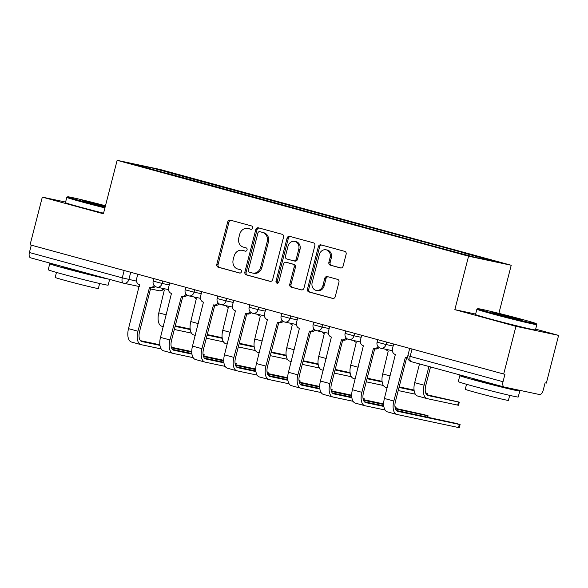 <?xml version="1.0" encoding="UTF-8"?>
<svg xmlns="http://www.w3.org/2000/svg" width="588" height="588" viewBox="0 0 588 588"><rect width="100%" height="100%" fill="white"/><g stroke="black" fill="none" stroke-linecap="round" stroke-linejoin="round"><path stroke-width="0.88" d="M252.678 228.012A1.698 1.463 -78 0 0 251.693 225.983L230.312 220.147A2.433 2.087 -78 0 0 227.696 221.955L216.818 264.306A2.433 2.087 -78 0 0 218.229 267.209L239.61 273.045A1.698 1.463 -78 0 0 240.455 269.745L237.692 268.995A7.776 6.674 -78 0 1 233.186 259.705L234.09 256.177A7.776 6.674 -78 0 1 242.146 250.326A7.776 6.674 -78 0 1 242.462 250.407L245.233 251.157A1.698 1.463 -78 0 0 246.078 247.864L243.307 247.107A7.776 6.674 -78 0 1 238.801 237.824L239.706 234.296A7.776 6.674 -78 0 1 247.769 228.445A7.776 6.674 -78 0 1 248.085 228.519L250.848 229.276A1.698 1.463 -78 0 0 252.678 228.012M340.467 267.952A2.433 2.087 -78 0 0 343.083 266.144L346.134 254.266A2.433 2.087 -78 0 0 344.722 251.363L320.974 244.88A2.433 2.087 -78 0 0 318.358 246.688L307.487 289.039A2.433 2.087 -78 0 0 308.891 291.942L332.639 298.425A2.433 2.087 -78 0 0 335.256 296.617L338.945 282.262A2.433 2.087 -78 0 0 337.534 279.359L327.369 276.588A2.433 2.087 -78 0 0 324.752 278.396L322.93 285.511A6.497 5.579 -78 0 1 316.19 290.399A6.497 5.579 -78 0 1 312.162 282.571L319.321 254.692A6.497 5.579 -78 0 1 326.053 249.797A6.497 5.579 -78 0 1 330.089 257.625L328.89 262.277A2.433 2.087 -78 0 0 330.302 265.181L340.665 267.996M468.57 256.199L454.84 309.656L515.941 326.325L503.695 374.034L30.061 244.821L42.314 197.12L103.414 213.789L117.137 160.326L468.57 256.199L511.222 265.261L159.796 169.395L117.137 160.326M283.541 237.192A2.433 2.087 -78 0 0 282.137 234.289L258.389 227.806A2.433 2.087 -78 0 0 255.773 229.614L244.895 271.965A2.433 2.087 -78 0 0 246.306 274.868L270.054 281.343A2.433 2.087 -78 0 0 272.67 279.543L283.541 237.192M289.678 236.347L313.433 242.822A2.433 2.087 -78 0 1 314.837 245.725L303.967 288.083A2.433 2.087 -78 0 1 301.35 289.884L291.185 287.113A2.433 2.087 -78 0 1 289.774 284.21L294.184 267.033A2.433 2.087 -78 0 0 292.78 264.13L286.033 262.292A2.433 2.087 -78 0 0 283.416 264.093L278.83 281.975A1.698 1.463 -78 0 1 276.007 281.211L287.062 238.147A2.433 2.087 -78 0 1 289.678 236.347M515.941 326.325L558.6 335.388L546.355 383.097L545.105 382.832L543.202 390.263A4.954 2.543 105.3 0 1 539.483 394.526L504.284 387.051A4.954 2.543 105.3 0 1 504.217 387.029L411.335 361.694A4.954 2.543 -74.7 0 1 410.152 356.387L503.027 381.73A4.954 2.543 105.3 0 0 504.217 387.029M498.881 313.353L511.222 265.261M558.6 335.388L535.661 329.133M503.695 374.034L504.938 374.299L503.027 381.73M123.392 283.144L30.657 257.845A4.954 2.543 -74.7 0 1 30.583 257.823A4.954 2.543 -74.7 0 1 29.4 252.517L122.282 277.859L136.497 281.123M31.289 245.159L29.4 252.517M65.591 202.066L42.314 197.12M166.61 173.342L132.124 163.758L153.012 168.197L187.462 177.598L186.447 178.759M460.911 253.457L461.8 252.436L464.718 253.06L187.462 177.598M461.8 252.436L496.243 261.836L475.347 257.397L437.979 247.379L166.566 173.159M454.84 309.656L475.626 314.073M189.998 179.722L190.38 178.215M153.012 168.197L153.108 169.484M251.274 229.32L249.327 228.783A7.776 6.674 -78 0 0 249.011 228.71L247.769 228.445M242.146 250.326L243.388 250.591A7.776 6.674 -78 0 1 243.704 250.672L245.652 251.201M231.047 220.353A2.433 2.087 -78 0 0 228.938 222.22L218.067 264.571A2.433 2.087 -78 0 0 219.471 267.474L240.036 273.082M259.124 228.012A2.433 2.087 -78 0 0 257.015 229.879L246.137 272.229A2.433 2.087 -78 0 0 247.548 275.133L270.553 281.409M259.756 231.709A1.698 1.463 -78 0 0 257.926 232.966L248.379 270.149A1.698 1.463 -78 0 0 249.363 272.178L252.281 272.972A7.776 6.674 -78 0 0 252.597 273.053A7.776 6.674 -78 0 0 260.653 267.202L267.18 241.786A7.776 6.674 -78 0 0 262.674 232.503L260.999 231.973A1.698 1.463 -78 0 0 260.859 231.944M252.597 273.053L253.84 273.317A7.776 6.674 -78 0 0 261.895 267.466L260.653 267.202M260.999 231.973L263.916 232.767A7.776 6.674 -78 0 1 268.422 242.05L261.895 267.466M301.85 289.95L291.185 287.113M287.076 262.513A2.433 2.087 -78 0 1 287.282 262.557L294.022 264.394A2.433 2.087 -78 0 1 295.426 267.297L291.016 284.474A2.433 2.087 -78 0 0 292.427 287.378M290.421 236.545A2.433 2.087 -78 0 0 288.311 238.412L277.249 281.476A1.698 1.463 -78 0 0 277.72 283.225M298.763 249.209A6.497 5.579 -78 0 0 294.728 241.381A6.497 5.579 -78 0 0 287.995 246.269L285.474 256.096A2.433 2.087 -78 0 0 286.878 258.999L293.625 260.837A2.433 2.087 -78 0 0 296.242 259.029L298.763 249.209L300.005 249.474A6.497 5.579 -78 0 0 295.97 241.646L294.728 241.381M293.824 260.881L294.867 261.101A2.433 2.087 -78 0 0 297.484 259.293L296.242 259.029M300.005 249.474L297.484 259.293M326.053 249.797L327.296 250.062A6.497 5.579 -78 0 1 331.331 257.889L330.14 262.542A2.433 2.087 -78 0 0 331.544 265.445L340.974 268.01M316.19 290.399L317.439 290.663A6.497 5.579 -78 0 0 324.172 285.775L322.93 285.511M328.111 276.794A2.433 2.087 -78 0 0 326.002 278.661L324.172 285.775M321.717 245.086A2.433 2.087 -78 0 0 319.607 246.953L308.729 289.303A2.433 2.087 -78 0 0 310.141 292.207L333.146 298.483M162.06 288.245A4.954 4.248 -78 0 0 164.346 289.987L158.804 312.845A12.502 6.417 105.3 0 0 161.796 326.237A12.502 6.417 105.3 0 0 161.979 326.281M190.247 329.574L175.128 326.362M190.174 328.986L175.268 325.818M174.327 329.478L191.475 333.124M203.213 355.417L203.419 354.623L204.22 354.748L203.058 354.358M137.783 274.206L136.607 278.786A4.954 4.248 -78 0 0 139.474 284.702L128.522 328.655A12.502 6.417 105.3 0 0 131.506 342.047A12.502 6.417 105.3 0 0 131.69 342.091M155.232 286.437A4.954 4.248 102 0 1 151.337 287.833L149.719 287.488A4.954 4.248 -78 0 0 154.129 285.423M159.958 345.384L141.921 341.554A9.283 4.763 -74.7 0 1 141.789 341.518A9.283 4.763 -74.7 0 1 139.569 331.573L150.822 287.723M149.719 287.488A4.954 4.248 -78 0 1 149.521 287.444L137.952 331.228A12.502 6.417 105.3 0 0 140.936 344.627A12.502 6.417 105.3 0 0 141.12 344.671L161.186 348.934M191.769 352.146L171.556 347.846M191.761 351.573L171.358 347.236M159.885 344.796L140.473 340.673M194.047 296.969A4.954 4.248 -78 0 0 196.333 298.711L190.791 321.57A12.502 6.417 105.3 0 0 193.783 334.969A12.502 6.417 105.3 0 0 193.966 335.013M222.235 338.298L207.116 335.087M222.154 337.718L207.255 334.55M206.314 338.203L223.462 341.849M226.035 305.694A4.954 4.248 -78 0 0 228.32 307.436L222.779 330.294A12.502 6.417 105.3 0 0 225.77 343.693A12.502 6.417 105.3 0 0 225.954 343.737M254.222 347.023L239.103 343.811M254.141 346.442L239.243 343.274M238.302 346.927L255.449 350.573M235.2 364.141L235.406 363.347L236.207 363.472L235.046 363.083M169.763 282.938L168.587 287.51A4.954 4.248 -78 0 0 171.461 293.427L160.502 337.38A12.502 6.417 105.3 0 0 163.493 350.779A12.502 6.417 105.3 0 0 163.677 350.823M187.219 295.161A4.954 4.248 102 0 1 183.324 296.558L181.707 296.22A4.954 4.248 -78 0 0 186.117 294.147M191.945 354.108L173.908 350.279A9.283 4.763 -74.7 0 1 173.776 350.242A9.283 4.763 -74.7 0 1 171.549 340.298L182.809 296.448M181.707 296.22A4.954 4.248 -78 0 1 181.508 296.168L169.932 339.952A12.502 6.417 105.3 0 0 172.923 353.351A12.502 6.417 105.3 0 0 173.107 353.395L193.173 357.658M223.756 360.87L203.544 356.578M223.749 360.297L203.345 355.961M191.864 353.528L172.453 349.397M267.187 372.865L267.393 372.072L268.194 372.204L267.026 371.807M201.75 291.663L200.574 296.242A4.954 4.248 -78 0 0 203.448 302.151L192.489 346.104A12.502 6.417 105.3 0 0 195.481 359.503A12.502 6.417 105.3 0 0 195.664 359.547M219.206 303.886A4.954 4.248 102 0 1 215.311 305.282L213.694 304.944A4.954 4.248 -78 0 0 218.104 302.879M223.932 362.833L205.896 359.003A9.283 4.763 -74.7 0 1 205.756 358.967A9.283 4.763 -74.7 0 1 203.536 349.022L214.796 305.179M213.694 304.944A4.954 4.248 -78 0 1 213.495 304.893L201.919 348.677A12.502 6.417 105.3 0 0 204.911 362.076A12.502 6.417 105.3 0 0 205.094 362.12L225.16 366.383M255.743 369.595L235.531 365.302M255.736 369.021L235.332 364.692M223.852 362.252L204.44 358.121M105.472 205.763A30.201 0.757 14.4 0 0 67.716 196.804A30.201 0.757 14.4 0 0 81.791 201.103A30.201 0.757 14.4 0 0 105.112 207.167M104.921 207.909A30.944 0.779 -165.6 0 1 81.232 201.743A30.944 0.779 -165.6 0 1 66.804 197.347A30.944 0.779 -165.6 0 1 66.819 197.333L65.444 202.625A30.944 0.779 -165.6 0 0 79.88 207.02A30.944 0.779 -165.6 0 0 103.569 213.179M105.215 206.77A15.104 0.382 -165.6 0 1 89.376 202.713A15.104 0.382 -165.6 0 1 82.335 200.581A15.104 0.382 -165.6 0 1 89.663 202.118A15.104 0.382 -165.6 0 1 104.546 205.94A15.104 0.382 -165.6 0 1 105.37 206.167M109.64 279.388L108.163 285.136A30.944 0.779 -165.6 0 1 92.808 281.895A30.944 0.779 -165.6 0 1 62.644 274.14A30.944 0.779 -165.6 0 1 48.216 269.745L49.752 263.755A30.944 0.779 -165.6 0 1 58.44 265.423M108.28 279.021A30.944 0.779 -165.6 0 1 64.18 268.15A30.944 0.779 -165.6 0 1 49.752 263.755M99.637 283.504L98.35 288.495A22.285 0.559 -165.6 0 1 87.303 286.165A22.285 0.559 -165.6 0 1 65.577 280.579A22.285 0.559 -165.6 0 1 55.191 277.418L56.47 272.42M95.947 275.654A16.839 0.419 -165.6 0 1 71.273 269.657A16.839 0.419 -165.6 0 1 63.423 267.261L63.533 266.812M491.855 312.97A30.201 0.757 14.4 0 0 521.622 320.614A30.201 0.757 14.4 0 0 536.278 323.687A30.201 0.757 14.4 0 0 522.203 319.424A30.201 0.757 14.4 0 0 477.787 308.671A30.201 0.757 14.4 0 0 491.855 312.97M536.278 323.687L536.815 324.591A30.944 0.779 -165.6 0 1 536.822 324.613A30.944 0.779 -165.6 0 1 521.468 321.364A30.944 0.779 -165.6 0 1 491.303 313.61A30.944 0.779 -165.6 0 1 476.868 309.222A30.944 0.779 -165.6 0 1 476.883 309.2L475.516 314.492A30.944 0.779 -165.6 0 0 489.944 318.887A30.944 0.779 -165.6 0 0 520.115 326.641A30.944 0.779 -165.6 0 0 535.47 329.883L536.822 324.613M499.447 314.587A15.104 0.382 -165.6 0 1 492.406 312.449A15.104 0.382 -165.6 0 1 499.734 313.985A15.104 0.382 -165.6 0 1 514.618 317.807A15.104 0.382 -165.6 0 1 521.652 319.96A15.104 0.382 -165.6 0 1 499.447 314.587M514.706 389.263A30.944 0.779 -165.6 0 1 519.77 391.013L518.234 397.01A30.944 0.779 -165.6 0 1 502.88 393.762A30.944 0.779 -165.6 0 1 472.715 386.007A30.944 0.779 -165.6 0 1 458.28 381.612L459.823 375.622A30.944 0.779 -165.6 0 1 468.511 377.29M519.77 391.013A30.944 0.779 -165.6 0 1 504.416 387.771A30.944 0.779 -165.6 0 1 474.251 380.017A30.944 0.779 -165.6 0 1 459.823 375.622M509.708 395.371L508.422 400.369A22.285 0.559 -165.6 0 1 497.367 398.032A22.285 0.559 -165.6 0 1 475.648 392.446A22.285 0.559 -165.6 0 1 465.262 389.285L466.541 384.295M506.121 387.441L506.099 387.507A16.839 0.419 -165.6 0 1 497.749 385.743A16.839 0.419 -165.6 0 1 481.337 381.524A16.839 0.419 -165.6 0 1 473.487 379.135L473.605 378.679M258.014 314.426A4.954 4.248 -78 0 0 260.3 316.16L254.766 339.019A12.502 6.417 105.3 0 0 257.757 352.418A12.502 6.417 105.3 0 0 257.934 352.462M286.209 355.755L271.083 352.535M286.128 355.167L271.222 351.999M270.289 355.652L287.429 359.297M290.002 323.15A4.954 4.248 -78 0 0 292.287 324.892L286.753 347.743A12.502 6.417 105.3 0 0 289.737 361.142A12.502 6.417 105.3 0 0 289.921 361.186M318.189 364.479L303.07 361.267M318.115 363.891L303.21 360.723M302.269 364.384L319.416 368.022M321.989 331.875A4.954 4.248 -78 0 0 324.275 333.616L318.733 356.475A12.502 6.417 105.3 0 0 321.724 369.867A12.502 6.417 105.3 0 0 321.908 369.911M350.176 373.204L335.057 369.992M350.095 372.616L335.197 369.448M334.256 373.108L351.404 376.746M299.174 381.59L299.373 380.796L300.174 380.928L299.013 380.539M233.737 300.387L232.561 304.966A4.954 4.248 -78 0 0 235.428 310.876L224.476 354.829A12.502 6.417 105.3 0 0 227.468 368.228A12.502 6.417 105.3 0 0 227.644 368.272M251.194 312.61A4.954 4.248 102 0 1 247.298 314.014L245.681 313.669A4.954 4.248 -78 0 0 250.084 311.603M255.92 371.565L237.875 367.728A9.283 4.763 -74.7 0 1 237.743 367.698A9.283 4.763 -74.7 0 1 235.523 357.747L246.784 313.904M245.681 313.669A4.954 4.248 -78 0 1 245.475 313.617L233.906 357.401A12.502 6.417 105.3 0 0 236.898 370.8A12.502 6.417 105.3 0 0 237.082 370.844L257.14 375.107M287.723 378.319L267.511 374.027M287.716 377.753L267.32 373.417M255.839 370.977L236.427 366.853M331.154 390.322L331.36 389.521L332.161 389.653L331 389.263M265.725 309.112L264.549 313.691A4.954 4.248 -78 0 0 267.415 319.6L256.464 363.553A12.502 6.417 105.3 0 0 259.448 376.952A12.502 6.417 105.3 0 0 259.631 376.996M283.173 321.335A4.954 4.248 102 0 1 279.278 322.738L277.668 322.393A4.954 4.248 -78 0 0 282.071 320.328M287.899 380.289L269.863 376.452A9.283 4.763 -74.7 0 1 269.73 376.423A9.283 4.763 -74.7 0 1 267.511 366.471L278.763 322.628M277.668 322.393A4.954 4.248 -78 0 1 277.462 322.342L265.894 366.133A12.502 6.417 105.3 0 0 268.885 379.525A12.502 6.417 105.3 0 0 269.061 379.569L289.127 383.832M319.71 387.044L299.498 382.751M319.703 386.478L299.307 382.141M287.826 379.701L268.415 375.578M363.141 399.046L363.347 398.245L364.148 398.377L362.987 397.988M297.704 317.836L296.528 322.415A4.954 4.248 -78 0 0 299.402 328.332L288.443 372.285A12.502 6.417 105.3 0 0 291.435 385.677A12.502 6.417 105.3 0 0 291.619 385.721M315.161 330.066A4.954 4.248 102 0 1 311.265 331.463L309.648 331.118A4.954 4.248 -78 0 0 314.058 329.052M319.887 389.013L301.85 385.177A9.283 4.763 -74.7 0 1 301.717 385.147A9.283 4.763 -74.7 0 1 299.49 375.195L310.751 331.353M309.648 331.118A4.954 4.248 -78 0 1 309.45 331.073L297.881 374.857A12.502 6.417 105.3 0 0 300.865 388.249A12.502 6.417 105.3 0 0 301.049 388.293L321.114 392.556M351.697 395.775L331.485 391.476M351.69 395.202L331.287 390.866M319.806 388.425L300.394 384.302M353.976 340.599A4.954 4.248 -78 0 0 356.262 342.341L350.72 365.199A12.502 6.417 105.3 0 0 353.711 378.591A12.502 6.417 105.3 0 0 353.895 378.635M382.163 381.928L367.044 378.716M382.082 381.34L367.184 378.18M366.243 381.832L383.391 385.478M395.129 407.771L395.334 406.977L396.136 407.102L394.967 406.712M329.692 326.56L328.516 331.14A4.954 4.248 -78 0 0 331.389 337.056L320.431 381.009A12.502 6.417 105.3 0 0 323.422 394.401A12.502 6.417 105.3 0 0 323.606 394.445M347.148 338.791A4.954 4.248 102 0 1 343.252 340.187L341.635 339.842A4.954 4.248 -78 0 0 346.045 337.777M351.874 397.738L333.837 393.909A9.283 4.763 -74.7 0 1 333.697 393.872A9.283 4.763 -74.7 0 1 331.478 383.927L342.738 340.077M341.635 339.842A4.954 4.248 -78 0 1 341.437 339.798L329.861 383.582A12.502 6.417 105.3 0 0 332.852 396.981A12.502 6.417 105.3 0 0 333.036 397.025L353.101 401.288M383.685 404.5L363.472 400.2M383.677 403.927L363.274 399.59M351.793 397.15L332.382 393.027M426.278 394.195L426.513 393.284L427.314 393.409L425.661 392.88M385.956 349.323A4.954 4.248 -78 0 0 388.242 351.065L382.707 373.924A12.502 6.417 105.3 0 0 385.699 387.323A12.502 6.417 105.3 0 0 385.875 387.367M426.513 393.284L425.741 393.115M414.15 390.652L399.031 387.441M414.07 390.072L399.164 386.904M398.23 390.557L415.371 394.203M426.984 416.988L427.322 415.701L428.115 415.826L424.102 414.658L395.261 408.315M361.679 335.292L360.503 339.864A4.954 4.248 -78 0 0 363.369 345.781L352.418 389.734A12.502 6.417 105.3 0 0 355.409 403.133A12.502 6.417 105.3 0 0 355.586 403.177M379.135 347.515A4.954 4.248 102 0 1 375.24 348.912L373.623 348.574A4.954 4.248 -78 0 0 378.025 346.508M383.861 406.462L365.817 402.633A9.283 4.763 -74.7 0 1 365.685 402.596A9.283 4.763 -74.7 0 1 363.465 392.652L374.725 348.802M373.623 348.574A4.954 4.248 -78 0 1 373.417 348.522L361.848 392.306A12.502 6.417 105.3 0 0 364.839 405.705A12.502 6.417 105.3 0 0 365.023 405.749L385.081 410.012M427.322 415.701L395.452 408.932M383.78 405.882L364.369 401.751M459.301 402.141L458.5 405.257L457.699 405.125L458.5 402.008L459.301 402.141L426.645 394.666M419.501 363.921L414.694 382.648A12.502 6.417 105.3 0 0 417.678 396.047A12.502 6.417 105.3 0 0 417.862 396.091M428.931 366.493L424.124 385.221A12.502 6.417 105.3 0 0 427.116 398.62A12.502 6.417 105.3 0 0 427.292 398.664L457.699 405.125M458.5 402.008L428.093 395.548A9.283 4.763 -74.7 0 1 427.961 395.511A9.283 4.763 -74.7 0 1 425.741 385.566L430.526 366.927M460.103 424.558L459.301 427.674L458.5 427.542L459.301 424.426L460.103 424.558L456.09 423.382L396.356 410.483M393.666 344.017L392.49 348.596A4.954 4.248 -78 0 0 395.356 354.505L384.405 398.458A12.502 6.417 105.3 0 0 387.389 411.857A12.502 6.417 105.3 0 0 387.573 411.901M407.749 357.71A4.954 4.248 102 0 1 407.227 357.636L405.61 357.298A4.954 4.248 -78 0 0 407.69 357.136M459.301 424.426L397.804 411.357A9.283 4.763 -74.7 0 1 397.672 411.321A9.283 4.763 -74.7 0 1 395.452 401.376L406.705 357.533M405.61 357.298A4.954 4.248 -78 0 1 405.404 357.247L393.835 401.031A12.502 6.417 105.3 0 0 396.826 414.43A12.502 6.417 105.3 0 0 397.003 414.474L458.5 427.542M504.144 387.014L411.409 361.708A4.954 2.543 -74.7 0 1 411.335 361.694A4.954 4.954 0 0 1 407.844 355.689L410.152 356.387L412.041 349.029M130.72 272.281L128.868 279.506A4.954 4.248 -78 0 1 123.737 283.232A4.954 4.248 -78 0 1 123.539 283.181A4.954 2.543 -74.7 0 1 123.465 283.166A4.954 2.543 -74.7 0 1 122.282 277.859L124.171 270.495M386.603 342.091L385.985 344.517L393.144 346.038M354.623 333.367L353.998 335.792L361.157 337.314M322.636 324.635L322.011 327.068L329.177 328.589M290.648 315.91L290.024 318.336L297.19 319.857M258.661 307.186L258.044 309.611L265.203 311.133M226.681 298.461L226.057 300.887L233.215 302.408M194.694 289.737L194.069 292.163L201.228 293.684M162.707 281.013L162.082 283.438L169.248 284.959M153.828 278.587L153.189 281.086L162.082 283.438A4.954 4.248 102 0 1 156.952 287.157A4.954 4.248 102 0 1 156.753 287.113M185.815 287.311L185.176 289.81L194.069 292.163A4.954 4.248 102 0 1 188.939 295.889A4.954 4.248 102 0 1 188.741 295.837M217.803 296.036L217.156 298.535L226.057 300.887A4.954 4.248 102 0 1 220.926 304.613A4.954 4.248 102 0 1 220.728 304.562M249.79 304.768L249.143 307.259L258.044 309.611A4.954 4.248 102 0 1 252.913 313.338A4.954 4.248 102 0 1 252.708 313.286M281.77 313.492L281.13 315.991L290.024 318.336A4.954 4.248 102 0 1 284.893 322.062A4.954 4.248 102 0 1 284.695 322.018M313.757 322.217L313.117 324.716L322.011 327.068A4.954 4.248 102 0 1 316.881 330.787A4.954 4.248 102 0 1 316.682 330.743M345.744 330.941L345.105 333.44L353.998 335.792A4.954 4.248 102 0 1 348.868 339.519A4.954 4.248 102 0 1 348.669 339.467M377.731 339.666L377.084 342.165L385.985 344.517A4.954 4.248 102 0 1 380.855 348.243A4.954 4.248 102 0 1 380.649 348.192M158.731 290.656A4.954 4.248 -78 0 0 158.936 290.707A4.954 4.248 -78 0 0 162.905 289.222M249.327 228.783L248.085 228.519M243.704 250.672L242.462 250.407M219.471 267.474L218.229 267.209M218.067 264.571L216.818 264.306M228.938 222.22L227.696 221.955M247.548 275.133L246.306 274.868M246.137 272.229L244.895 271.965M257.015 229.879L255.773 229.614M268.422 242.05L267.18 241.786M263.916 232.767L262.674 232.503M291.016 284.474L289.774 284.21M295.426 267.297L294.184 267.033M294.022 264.394L292.78 264.13M287.282 262.557L286.033 262.292M277.249 281.476L276.007 281.211M288.311 238.412L287.062 238.147M331.544 265.445L330.302 265.181M330.14 262.542L328.89 262.277M331.331 257.889L330.089 257.625M326.002 278.661L324.752 278.396M310.141 292.207L308.891 291.942M308.729 289.303L307.487 289.039M319.607 246.953L318.358 246.688M158.804 312.845L166.279 314.881M137.952 331.228L128.522 328.655M190.791 321.57L198.266 323.606M222.779 330.294L230.253 332.33M169.932 339.952L160.502 337.38M201.919 348.677L192.489 346.104M254.766 339.019L262.233 341.062M286.753 347.743L294.221 349.786M318.733 356.475L326.208 358.511M233.906 357.401L224.476 354.829M265.894 366.133L256.464 363.553M297.881 374.857L288.443 372.285M350.72 365.199L358.195 367.235M329.861 383.582L320.431 381.009M382.707 373.924L390.175 375.96M361.848 392.306L352.418 389.734M414.694 382.648L424.124 385.221M393.835 401.031L384.405 398.458M153.189 281.086A4.954 4.954 0 0 0 156.952 287.157L168.447 289.605M185.176 289.81A4.954 4.954 0 0 0 188.939 295.889L200.434 298.329M217.156 298.535A4.954 4.954 0 0 0 220.926 304.613L232.422 307.054M249.143 307.259A4.954 4.954 0 0 0 252.913 313.338L264.409 315.778M281.13 315.991A4.954 4.954 0 0 0 284.893 322.062L296.389 324.502M313.117 324.716A4.954 4.954 0 0 0 316.881 330.787L328.376 333.234M345.105 333.44A4.954 4.954 0 0 0 348.868 339.519L360.363 341.959M377.084 342.165A4.954 4.954 0 0 0 380.855 348.243L392.35 350.683M409.711 348.39L407.844 355.689M150.521 288.921L158.936 290.707A4.954 4.954 0 0 0 163.302 289.516M139.334 286.54L123.737 283.232A4.954 4.954 0 0 1 123.465 283.166L30.583 257.823M260.932 231.951L259.683 231.687M287.179 262.535L285.937 262.27M294.963 261.123L293.721 260.859M161.796 326.237L163.258 326.641M203.882 356.078L204.22 354.748M140.936 344.627L131.506 342.047M193.783 334.969L195.245 335.366M225.77 343.693L227.233 344.09M235.861 364.803L236.207 363.472M172.923 353.351L163.493 350.779M267.849 373.527L268.194 372.204M204.911 362.076L195.481 359.503M67.716 196.804L66.819 197.333M477.787 308.671L476.883 309.2M257.757 352.418L259.22 352.815M289.737 361.142L291.2 361.539M321.724 369.867L323.187 370.271M299.836 382.251L300.174 380.928M236.898 370.8L227.468 368.228M331.823 390.983L332.161 389.653M268.885 379.525L259.448 376.952M363.803 399.708L364.148 398.377M300.865 388.249L291.435 385.677M353.711 378.591L355.174 378.995M395.79 408.432L396.136 407.102M332.852 396.981L323.422 394.401M426.976 394.739L427.314 393.409M385.699 387.323L387.161 387.72M427.777 417.157L428.115 415.826M364.839 405.705L355.409 403.133M417.678 396.047L427.116 398.62M396.826 414.43L387.389 411.857"/></g></svg>
